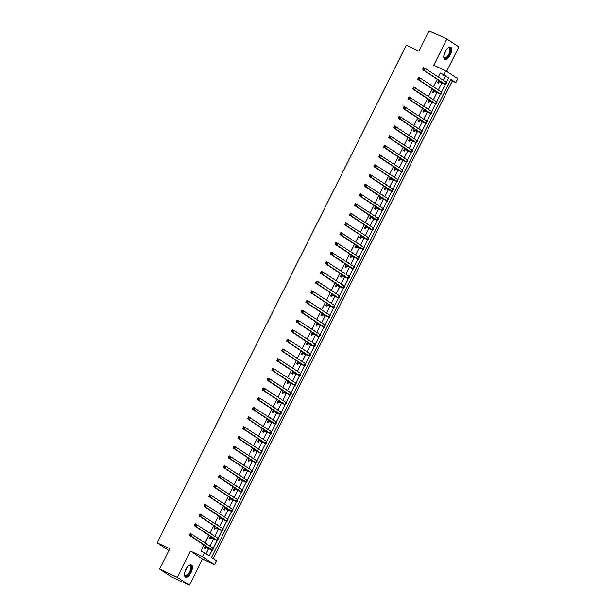 <?xml version="1.0" encoding="UTF-8"?>
<svg xmlns="http://www.w3.org/2000/svg" width="616" height="616" viewBox="0 0 616 616"><rect width="100%" height="100%" fill="white"/><g stroke="black" fill="none" stroke-linecap="round" stroke-linejoin="round"><path stroke-width="0.92" d="M191.006 572.626A6.784 3.011 114.9 0 0 191.322 564.81A6.784 3.011 114.9 0 0 185.924 569.292A6.784 3.011 114.9 0 0 185.609 577.107A6.784 3.011 114.9 0 0 191.006 572.626M450.25 54.924A6.784 3.011 114.9 0 0 450.573 47.101A6.784 3.011 114.9 0 0 445.175 51.582A6.784 3.011 114.9 0 0 444.852 59.406A6.784 3.011 114.9 0 0 450.25 54.924M443.143 80.226L445.137 76.238L440.263 73.034L443.79 74.675L445.738 70.794L457.773 78.709L455.832 82.59L450.95 79.379L211.527 557.503L216.409 560.706L214.46 564.587L202.425 556.679L204.366 552.798L209.248 556.002L212.12 550.273M202.448 559.005L190.413 551.089L177.293 577.284L159.629 569.076L171.672 576.984L189.335 585.2L202.448 559.005L214.46 564.587M446.631 71.387L458.882 46.924L446.846 39.016L433.726 65.211L445.738 70.794M213.128 558.558L452.298 80.942L455.832 82.59M177.293 577.284L189.335 585.2M159.629 569.076L169.839 548.702L157.119 542.788L406.26 45.261L418.98 51.174L429.183 30.8L446.846 39.016M452.298 80.942L450.696 79.888M448.81 83.807L446.423 88.427M443.951 93.509L441.564 98.129M439.039 103.172L436.705 107.831M434.234 112.913L431.847 117.533M429.375 122.615L426.988 127.235M424.516 132.317L422.129 136.937M419.658 142.019L417.271 146.639M414.745 151.682L412.412 156.341M409.94 161.423L407.553 166.043M405.082 171.125L402.695 175.745M400.223 180.827L397.836 185.447M395.364 190.536L392.977 195.149M390.452 200.2L388.119 204.851M385.647 209.94L383.26 214.553M380.788 219.643L378.401 224.255M375.929 229.345L373.542 233.957M371.071 239.047L368.684 243.659M366.158 248.71L363.825 253.361M361.361 258.45L358.966 263.063M356.502 268.153L354.108 272.765M351.644 277.855L349.249 282.475M346.785 287.556L344.39 292.176M341.926 297.259L339.531 301.879M337.067 306.96L334.673 311.58M332.209 316.663L329.814 321.283M327.35 326.365L324.955 330.985M322.491 336.067L320.097 340.687M317.633 345.769L315.238 350.389M312.774 355.471L310.379 360.09M307.915 365.173L305.521 369.793M303.057 374.875L300.662 379.495M298.198 384.577L295.803 389.197M293.339 394.278L290.952 398.898M288.481 403.981L286.094 408.601M283.622 413.683L281.235 418.303M278.763 423.385L276.376 428.005M273.904 433.087L271.517 437.707M269.046 442.788L266.659 447.409M264.133 452.452L261.8 457.111M259.328 462.192L256.941 466.812M254.47 471.895L252.083 476.515M249.611 481.597L247.224 486.217M244.752 491.298L242.365 495.918M239.84 500.962L237.506 505.62M235.035 510.702L232.648 515.322M230.176 520.404L227.789 525.024M225.317 530.107L222.93 534.727M220.459 539.808L218.072 544.428M215.546 549.472L213.213 554.13M440.263 73.034L438.261 77.023M437.168 79.218L433.402 86.725M432.309 88.92L428.543 96.427M427.45 98.622L423.685 106.129M422.591 108.324L418.826 115.831M417.733 118.026L413.975 125.533M412.874 127.728L409.116 135.235M408.015 137.43L404.258 144.937M403.157 147.132L399.399 154.639M398.298 156.834L394.54 164.341M393.439 166.536L389.682 174.043M388.58 176.238L384.823 183.745M383.722 185.94L379.964 193.447M378.863 195.642L375.106 203.149M374.004 205.344L370.247 212.851M369.146 215.046L365.388 222.553M364.287 224.748L360.529 232.255M359.428 234.45L355.671 241.957M354.57 244.152L350.812 251.659M349.711 253.854L345.953 261.361M344.852 263.556L341.095 271.063M339.994 273.258L336.236 280.765M335.135 282.96L331.377 290.467M330.276 292.662L326.519 300.169M325.417 302.364L321.66 309.871M320.559 312.066L316.801 319.573M315.7 321.768L311.942 329.275M310.841 331.47L307.084 338.977M305.983 341.172L302.225 348.679M301.124 350.874L297.366 358.381M296.265 360.576L292.508 368.083M291.406 370.278L287.649 377.785M286.548 379.98L282.79 387.487M281.689 389.682L277.931 397.189M276.838 399.384L273.073 406.891M271.979 409.086L268.214 416.593M267.121 418.788L263.355 426.295M262.262 428.49L258.497 435.997M257.403 438.192L253.638 445.699M252.545 447.894L248.787 455.401M247.686 457.596L243.928 465.103M242.827 467.298L239.07 474.805M237.969 477L234.211 484.507M233.11 486.702L229.352 494.209M228.251 496.411L224.494 503.911M223.392 506.113L219.635 513.613M218.534 515.815L214.776 523.315M213.675 525.517L209.917 533.017M208.816 535.219L205.059 542.719M203.958 544.921L200.831 551.151L204.366 552.798M205.975 553.853L208.539 548.725M209.94 545.93L213.398 539.023M214.799 536.228L218.256 529.321M219.658 526.526L223.108 519.619M224.517 516.824L227.966 509.917M229.368 507.122L232.825 500.215M234.226 497.42L237.684 490.513M239.085 487.718L242.542 480.811M243.944 478.016L247.401 471.109M248.802 468.314L252.26 461.407M253.661 458.612L257.118 451.705M258.52 448.91L261.977 442.003M263.379 439.208L266.836 432.301M268.237 429.506L271.695 422.599M273.096 419.804L276.553 412.897M277.955 410.102L281.412 403.195M282.813 400.4L286.271 393.493M287.672 390.698L291.129 383.791M292.531 380.996L295.988 374.089M297.389 371.294L300.847 364.387M302.248 361.592L305.705 354.685M307.107 351.89L310.564 344.983M311.965 342.188L315.423 335.281M316.824 332.486L320.281 325.579M321.683 322.784L325.14 315.877M326.542 313.082L329.999 306.175M331.4 303.38L334.858 296.473M336.259 293.67L339.716 286.771M341.118 283.968L344.575 277.069M345.976 274.266L349.434 267.367M350.835 264.564L354.292 257.665M355.694 254.862L359.151 247.963M360.553 245.16L364.01 238.261M365.411 235.458L368.869 228.559M370.27 225.756L373.727 218.857M375.129 216.054L378.586 209.155M379.987 206.352L383.445 199.453M384.846 196.65L388.296 189.751M389.705 186.948L393.154 180.049M394.556 177.246L398.013 170.347M399.414 167.544L402.872 160.645M404.273 157.842L407.73 150.943M409.132 148.14L412.589 141.241M413.99 138.438L417.448 131.539M418.849 128.736L422.307 121.837M423.708 119.034L427.165 112.135M428.567 109.332L432.024 102.433M433.425 99.63L436.883 92.731M438.284 89.928L441.741 83.029M440.625 78.571L439.809 78.032M438.707 80.234L437.529 82.582L438.346 83.121L438.977 81.851M435.766 88.273L434.95 87.734M433.849 89.936L432.671 92.284L433.487 92.823L434.118 91.553M430.907 97.975L430.091 97.436M428.99 99.638L427.812 101.986L428.628 102.526L429.26 101.255M426.049 107.677L425.233 107.138M424.131 109.34L422.953 111.689L423.77 112.228L424.401 110.957M421.19 117.379L420.374 116.847M419.273 119.042L418.095 121.391L418.911 121.93L419.542 120.659M416.331 127.081L415.515 126.549M414.414 128.744L413.236 131.093L414.052 131.631L414.683 130.361M411.473 136.783L410.656 136.251M409.555 138.446L408.377 140.802L409.193 141.334L409.825 140.071M406.614 146.485L405.798 145.954M404.697 148.148L403.518 150.504L404.335 151.036L404.966 149.773M401.755 156.187L400.939 155.656M399.838 157.85L398.66 160.206L399.476 160.738L400.107 159.475M396.897 165.889L396.08 165.358M394.987 167.552L393.801 169.908L394.617 170.44L395.249 169.177M392.038 175.591L391.222 175.059M390.128 177.254L388.942 179.61L389.759 180.142L390.39 178.879M387.179 185.293L386.363 184.761M385.27 186.956L384.084 189.312L384.9 189.844L385.531 188.581M382.32 194.995L381.504 194.464M380.411 196.658L379.225 199.014L380.041 199.545L380.673 198.283M377.462 204.697L376.645 204.165M375.552 206.36L374.374 208.716L375.183 209.248L375.814 207.985M372.603 214.399L371.787 213.868M370.693 216.062L369.515 218.418L370.324 218.95L370.963 217.687M367.744 224.101L366.936 223.57M365.835 225.764L364.657 228.12L365.465 228.651L366.104 227.389M362.886 233.803L362.077 233.272M360.976 235.466L359.798 237.822L360.606 238.354L361.245 237.091M358.027 243.505L357.218 242.974M356.117 245.168L354.939 247.524L355.748 248.055L356.387 246.793M353.168 253.207L352.36 252.675M351.259 254.87L350.08 257.226L350.889 257.757L351.528 256.495M348.31 262.909L347.501 262.377M346.4 264.572L345.222 266.928L346.03 267.46L346.669 266.197M343.451 272.611L342.642 272.079M341.541 274.274L340.363 276.63L341.172 277.161L341.811 275.899M338.592 282.313L337.784 281.781M336.683 283.976L335.504 286.332L336.313 286.863L336.952 285.601M333.733 292.015L332.925 291.483M331.824 293.678L330.646 296.034L331.454 296.565L332.093 295.303M328.875 301.717L328.066 301.185M326.965 303.38L325.787 305.736L326.596 306.267L327.235 305.005M324.016 311.419L323.207 310.887M322.106 313.082L320.928 315.438L321.737 315.97L322.376 314.707M319.157 321.121L318.349 320.59M317.248 322.784L316.07 325.14L316.886 325.671L317.517 324.409M314.299 330.823L313.49 330.291M312.389 332.486L311.211 334.842L312.027 335.374L312.659 334.111M309.448 340.525L308.631 339.994M307.53 342.188L306.352 344.544L307.168 345.075L307.8 343.813M304.589 350.227L303.773 349.695M302.672 351.89L301.494 354.246L302.31 354.778L302.941 353.515M299.73 359.929L298.914 359.398M297.813 361.592L296.635 363.948L297.451 364.48L298.082 363.217M294.872 369.631L294.055 369.1M292.954 371.294L291.776 373.65L292.592 374.182L293.224 372.919M290.013 379.333L289.197 378.801M288.096 380.996L286.917 383.352L287.734 383.884L288.365 382.621M285.154 389.035L284.338 388.504M283.237 390.698L282.059 393.054L282.875 393.585L283.506 392.323M280.295 398.737L279.479 398.205M278.378 400.4L277.2 402.756L278.016 403.288L278.648 402.025M275.437 408.439L274.62 407.908M273.519 410.102L272.341 412.458L273.158 412.99L273.789 411.727M270.578 418.148L269.762 417.61M268.661 419.804L267.483 422.16L268.299 422.692L268.93 421.429M265.719 427.851L264.903 427.312M263.802 429.506L262.624 431.862L263.44 432.401L264.072 431.131M260.861 437.553L260.044 437.013M258.943 439.208L257.765 441.564L258.581 442.103L259.213 440.833M256.002 447.255L255.186 446.716M254.085 448.91L252.906 451.266L253.723 451.805L254.354 450.535M251.143 456.957L250.327 456.418M249.226 458.612L248.048 460.968L248.864 461.507L249.495 460.237M246.285 466.659L245.468 466.12M244.367 468.314L243.189 470.67L244.005 471.209L244.637 469.939M241.426 476.361L240.61 475.822M239.509 478.016L238.33 480.372L239.147 480.911L239.778 479.641M236.567 486.062L235.751 485.523M234.657 487.718L233.472 490.074L234.288 490.613L234.919 489.343M231.708 495.765L230.892 495.226M229.799 497.42L228.613 499.776L229.429 500.315L230.061 499.045M226.85 505.467L226.034 504.928M224.94 507.122L223.754 509.478L224.57 510.017L225.202 508.747M221.991 515.168L221.175 514.63M220.081 516.824L218.896 519.18L219.712 519.719L220.343 518.449M217.132 524.87L216.316 524.332M215.223 526.526L214.037 528.882L214.853 529.421L215.485 528.151M212.274 534.572L211.457 534.034M210.364 536.228L209.186 538.584L209.994 539.123L210.626 537.853M207.415 544.274L206.599 543.736M205.505 545.938L204.327 548.286L205.136 548.825L205.775 547.555M157.119 542.788L168.915 550.542M190.413 551.089L202.425 556.679M446.423 82.382L448.671 77.886L443.79 74.675M213.213 548.086L216.978 540.571M218.072 538.384L221.837 530.869M222.93 528.682L226.696 521.167M227.789 518.98L231.554 511.465M232.648 509.278L236.413 501.763M237.506 499.576L241.272 492.061M242.365 489.874L246.13 482.359M247.224 480.172L250.989 472.657M252.083 470.47L255.848 462.955M256.941 460.768L260.707 453.253M261.8 451.066L265.565 443.551M266.659 441.364L270.424 433.849M271.517 431.662L275.283 424.139M276.376 421.96L280.134 414.437M281.235 412.258L284.992 404.735M286.086 402.556L289.851 395.033M290.945 392.854L294.71 385.331M295.803 383.152L299.569 375.629M300.662 373.45L304.427 365.927M305.521 363.748L309.286 356.225M310.379 354.046L314.145 346.523M315.238 344.344L319.003 336.821M320.097 334.642L323.862 327.119M324.955 324.94L328.721 317.417M329.814 315.238L333.579 307.715M334.673 305.536L338.438 298.013M339.531 295.834L343.297 288.311M344.39 286.132L348.156 278.609M349.249 276.43L353.014 268.907M354.108 266.728L357.873 259.205M358.966 257.026L362.732 249.503M363.825 247.324L367.59 239.801M368.684 237.622L372.449 230.099M373.542 227.912L377.308 220.397M378.401 218.21L382.166 210.695M383.26 208.508L387.025 200.993M388.119 198.806L391.884 191.291M392.977 189.104L396.743 181.589M397.836 179.402L401.601 171.887M402.695 169.7L406.46 162.185M407.553 159.998L411.319 152.483M412.412 150.296L416.177 142.781M417.271 140.594L421.036 133.079M422.129 130.892L425.895 123.377M426.988 121.19L430.753 113.675M431.847 111.488L435.612 103.973M436.705 101.786L440.471 94.271M441.564 92.084L445.322 84.569M445.137 76.238L448.671 77.886M439.94 78.124L440.679 78.463M435.081 87.826L435.82 88.165M430.222 97.528L430.961 97.867M425.363 107.23L426.103 107.569M420.505 116.932L421.244 117.271M415.646 126.634L416.385 126.973M410.787 136.336L411.527 136.675M405.929 146.038L406.668 146.377M401.07 155.74L401.809 156.079M396.211 165.442L396.95 165.781M391.353 175.144L392.092 175.483M386.494 184.846L387.233 185.185M381.635 194.548L382.374 194.887M376.776 204.25L377.516 204.589M371.918 213.952L372.657 214.291M367.059 223.654L367.798 223.993M362.2 233.356L362.94 233.695M357.342 243.058L358.081 243.397M352.491 252.76L353.222 253.099M347.632 262.462L348.363 262.801M342.773 272.164L343.505 272.503M337.915 281.866L338.646 282.205M333.056 291.568L333.787 291.907M328.197 301.27L328.929 301.609M323.338 310.972L324.07 311.311M318.48 320.674L319.211 321.013M313.621 330.376L314.353 330.723M308.762 340.078L309.494 340.425M303.904 349.78L304.635 350.127M299.045 359.482L299.776 359.829M294.186 369.184L294.925 369.531M289.327 378.886L290.067 379.233M284.469 388.588L285.208 388.935M279.61 398.29L280.349 398.637M274.751 407.992L275.491 408.339M269.893 417.694L270.632 418.041M265.034 427.396L265.773 427.743M260.175 437.098L260.915 437.445M255.317 446.8L256.056 447.147M250.458 456.502L251.197 456.849M245.599 466.204L246.338 466.551M240.74 475.906L241.48 476.253M235.882 485.608L236.621 485.955M231.023 495.31L231.762 495.657M226.164 505.012L226.904 505.359M221.306 514.714L222.045 515.061M216.447 524.416L217.186 524.763M211.588 534.118L212.328 534.465M206.73 543.82L207.469 544.167M438.161 81.32L443.474 83.36L422.499 69.577L423.477 67.637L425.24 68.461L446.207 82.244L446.746 82.698L445.768 84.638L439.231 81.859L437.907 81.836M423.993 68.515L423.292 68.191L422.899 68.969L423.608 69.292L423.993 68.515L425.24 68.461L424.27 70.401L445.768 84.638M423.608 69.292L424.27 70.401L422.499 69.577L422.899 68.969M438.415 81.327L439.231 81.859M423.292 68.191L423.477 67.637M433.302 91.022L438.615 93.062L417.64 79.279L418.618 77.339L420.382 78.163L441.349 91.946L441.888 92.4L440.91 94.34L434.372 91.561L433.048 91.538M419.134 78.217L418.433 77.893L418.041 78.671L418.749 78.994L419.134 78.217L420.382 78.163L419.411 80.103L440.91 94.34M418.749 78.994L419.411 80.103L417.64 79.279L418.041 78.671M433.556 91.029L434.372 91.561M418.433 77.893L418.618 77.339M428.451 100.724L434.111 103.072L412.789 88.981L413.76 87.041L437.029 102.102L436.051 104.042L429.514 101.263L428.189 101.24M414.275 87.919L413.575 87.595L413.182 88.373L413.89 88.696L414.275 87.919L415.523 87.865L414.553 89.805L436.051 104.042M413.89 88.696L414.553 89.805L412.789 88.981L413.182 88.373M428.697 100.731L429.514 101.263M413.575 87.595L413.76 87.041M423.592 110.426L429.252 112.774L407.931 98.683L408.901 96.743L432.17 111.804L431.192 113.744L424.655 110.965L423.331 110.942M409.424 97.628L408.716 97.297L408.323 98.075L409.032 98.398L409.424 97.628L410.664 97.567L409.694 99.507L431.192 113.744M409.032 98.398L409.694 99.507L407.931 98.683L408.323 98.075M423.847 110.433L424.655 110.965M408.716 97.297L408.901 96.743M418.734 120.128L424.393 122.476L403.072 108.385L404.042 106.445L427.312 121.506L426.334 123.446L419.796 120.667L418.472 120.644M404.566 107.33L403.857 106.999L403.465 107.777L404.173 108.1L404.566 107.33L405.805 107.269L404.835 109.209L426.334 123.446M404.173 108.1L404.835 109.209L403.072 108.385L403.465 107.777M418.988 120.135L419.796 120.667M403.857 106.999L404.042 106.445M447.786 48.017A5.867 2.603 -65.1 0 1 448.125 47.825A5.867 2.603 -65.1 0 1 450.519 49.172A5.867 2.603 -65.1 0 1 447.855 56.726A5.867 2.603 -65.1 0 1 443.828 57.072A5.867 2.603 -65.1 0 1 443.774 56.803A5.867 2.603 -65.1 0 1 443.759 56.68M443.782 56.826A5.436 2.41 114.9 0 0 444.506 57.758A5.436 2.41 114.9 0 0 448.225 55.232A5.436 2.41 114.9 0 0 449.911 49.295A5.436 2.41 114.9 0 0 449.087 47.902A5.436 2.41 114.9 0 0 447.909 47.948M444.513 59.174A6.737 2.995 114.9 0 0 449.049 55.771A6.737 2.995 114.9 0 0 451.02 48.61A6.737 2.995 114.9 0 0 450.18 46.985M188.542 565.727A5.867 2.603 -65.1 0 1 188.881 565.527A5.867 2.603 -65.1 0 1 191.253 566.766A5.867 2.603 -65.1 0 1 190.098 572.141A5.867 2.603 -65.1 0 1 184.577 574.774A5.867 2.603 -65.1 0 1 184.515 574.389M184.531 574.528A5.436 2.41 114.9 0 0 185.254 575.46A5.436 2.41 114.9 0 0 189.582 571.871A5.436 2.41 114.9 0 0 189.836 565.603A5.436 2.41 114.9 0 0 188.658 565.65M185.262 576.884A6.737 2.995 114.9 0 0 190.421 572.356A6.737 2.995 114.9 0 0 190.929 564.695M413.875 129.83L419.535 132.178L398.213 118.087L399.183 116.147L422.453 131.208L421.475 133.148L414.938 130.369L413.613 130.346M399.707 117.032L398.999 116.701L398.606 117.479L399.314 117.802L399.707 117.032L400.947 116.971L399.977 118.911L421.475 133.148M399.314 117.802L399.977 118.911L398.213 118.087L398.606 117.479M414.129 129.837L414.938 130.369M398.999 116.701L399.183 116.147M409.016 139.532L414.676 141.88L393.355 127.789L394.325 125.849L417.594 140.91L416.624 142.85L410.079 140.071L408.755 140.048M394.848 126.734L394.14 126.403L393.747 127.181L394.456 127.504L394.848 126.734L396.088 126.673L395.118 128.613L416.624 142.85M394.456 127.504L395.118 128.613L393.355 127.789L393.747 127.181M409.27 139.539L410.079 140.071M394.14 126.403L394.325 125.849M404.158 149.234L409.817 151.582L388.496 137.491L389.466 135.551L412.735 150.612L411.765 152.552L405.22 149.773L403.896 149.75M389.99 136.436L389.281 136.105L388.889 136.883L389.597 137.206L389.99 136.436L391.229 136.375L390.259 138.315L411.765 152.552M389.597 137.206L390.259 138.315L388.496 137.491L388.889 136.883M404.412 149.241L405.22 149.773M389.281 136.105L389.466 135.551M399.299 158.936L404.958 161.284L383.637 147.193L384.607 145.253L407.877 160.314L406.907 162.254L400.362 159.475L399.037 159.452M385.131 146.138L384.423 145.807L384.03 146.585L384.738 146.908L385.131 146.138L386.371 146.077L385.4 148.017L406.907 162.254M384.738 146.908L385.4 148.017L383.637 147.193L384.03 146.585M399.553 158.943L400.362 159.475M384.423 145.807L384.607 145.253M394.44 168.638L400.1 170.986L378.778 156.895L379.749 154.955L403.018 170.016L402.048 171.956L395.503 169.177L394.178 169.154M380.272 155.84L379.564 155.509L379.171 156.287L379.88 156.61L380.272 155.84L381.512 155.779L380.542 157.719L402.048 171.956M379.88 156.61L380.542 157.719L378.778 156.895L379.171 156.287M394.694 168.645L395.503 169.177M379.564 155.509L379.749 154.955M389.582 178.34L395.241 180.688L373.92 166.597L374.89 164.657L398.159 179.718L397.189 181.658L390.644 178.879L389.32 178.856M375.413 165.542L374.705 165.211L374.312 165.989L375.021 166.312L375.413 165.542L376.653 165.481L375.683 167.421L397.189 181.658M375.021 166.312L375.683 167.421L373.92 166.597L374.312 165.989M389.836 178.347L390.644 178.879M374.705 165.211L374.89 164.657M384.723 188.042L390.382 190.39L369.061 176.299L370.031 174.359L393.301 189.42L392.33 191.36L385.785 188.581L384.461 188.558M370.555 175.244L369.846 174.913L369.461 175.691L370.162 176.014L370.555 175.244L371.795 175.183L370.824 177.123L392.33 191.36M370.162 176.014L370.824 177.123L369.061 176.299L369.461 175.691M384.977 188.049L385.785 188.581M369.846 174.913L370.031 174.359M379.864 197.744L385.524 200.092L364.202 186.009L365.173 184.069L388.442 199.122L387.472 201.062L380.927 198.283L379.602 198.26M365.696 184.946L364.988 184.615L364.603 185.393L365.303 185.716L365.696 184.946L366.936 184.885L365.966 186.825L387.472 201.062M365.303 185.716L365.966 186.825L364.202 186.009L364.603 185.393M380.118 197.751L380.927 198.283M364.988 184.615L365.173 184.069M375.005 207.446L380.665 209.794L359.344 195.711L360.314 193.77L383.583 208.824L382.613 210.764L376.068 207.985L374.744 207.962M360.837 194.648L360.129 194.317L359.744 195.095L360.445 195.418L360.837 194.648L362.077 194.587L361.107 196.527L382.613 210.764M360.445 195.418L361.107 196.527L359.344 195.711L359.744 195.095M375.26 207.453L376.068 207.985M360.129 194.317L360.314 193.77M370.147 217.148L375.806 219.496L354.485 205.413L355.455 203.472L378.725 218.526L377.754 220.466L371.209 217.687L369.885 217.664M355.979 204.35L355.27 204.019L354.885 204.797L355.586 205.128L355.979 204.35L357.218 204.289L356.248 206.229L377.754 220.466M355.586 205.128L356.248 206.229L354.485 205.413L354.885 204.797M370.401 217.155L371.209 217.687M355.27 204.019L355.455 203.472M365.288 226.85L370.947 229.198L349.626 215.115L350.596 213.175L373.866 228.228L372.896 230.168L366.358 227.389L365.026 227.366M351.12 214.052L350.412 213.721L350.027 214.499L350.727 214.83L351.12 214.052L352.36 213.991L351.389 215.931L372.896 230.168M350.727 214.83L351.389 215.931L349.626 215.115L350.027 214.499M365.542 226.857L366.358 227.389M350.412 213.721L350.596 213.175M360.429 236.552L366.089 238.9L344.767 224.817L345.738 222.876L369.007 237.93L368.037 239.87L361.5 237.091L360.168 237.068M346.261 223.754L345.553 223.423L345.168 224.201L345.869 224.532L346.261 223.754L347.509 223.693L346.531 225.633L368.037 239.87M345.869 224.532L346.531 225.633L344.767 224.817L345.168 224.201M360.683 236.559L361.5 237.091M345.553 223.423L345.738 222.876M355.571 246.254L361.23 248.602L339.909 234.519L340.879 232.579L364.148 247.632L363.178 249.572L356.641 246.793L355.309 246.77M341.403 233.456L340.694 233.125L340.309 233.903L341.01 234.234L341.403 233.456L342.65 233.395L341.672 235.335L363.178 249.572M341.01 234.234L341.672 235.335L339.909 234.519L340.309 233.903M355.825 246.261L356.641 246.793M340.694 233.125L340.879 232.579M350.712 255.956L356.371 258.304L335.05 244.221L336.02 242.28L359.29 257.334L358.32 259.274L351.782 256.495L350.45 256.472M336.544 243.158L335.835 242.827L335.45 243.605L336.151 243.936L336.544 243.158L337.791 243.097L336.813 245.037L358.32 259.274M336.151 243.936L336.813 245.037L335.05 244.221L335.45 243.605M350.966 255.963L351.782 256.495M335.835 242.827L336.02 242.28M345.853 265.658L351.513 268.006L330.191 253.923L331.162 251.983L354.431 267.036L353.461 268.976L346.923 266.197L345.591 266.174M331.685 252.86L330.977 252.529L330.592 253.307L331.3 253.638L331.685 252.86L332.933 252.799L331.955 254.739L353.461 268.976M331.3 253.638L331.955 254.739L330.191 253.923L330.592 253.307M346.107 265.665L346.923 266.197M330.977 252.529L331.162 251.983M340.995 275.36L346.3 277.408L325.333 263.625L326.303 261.685L328.074 262.501L349.041 276.284L349.572 276.738L348.602 278.678L342.065 275.899L340.74 275.876M326.827 262.562L326.118 262.231L325.733 263.009L326.442 263.34L326.827 262.562L328.074 262.501L327.096 264.441L348.602 278.678M326.442 263.34L327.096 264.441L325.333 263.625L325.733 263.009M341.249 275.367L342.065 275.899M326.118 262.231L326.303 261.685M336.136 285.062L341.441 287.11L320.474 273.327L321.444 271.387L323.215 272.203L344.182 285.986L344.714 286.44L343.743 288.38L337.206 285.601L335.882 285.578M321.968 272.264L321.259 271.933L320.874 272.711L321.583 273.042L321.968 272.264L323.215 272.203L322.237 274.143L343.743 288.38M321.583 273.042L322.237 274.143L320.474 273.327L320.874 272.711M336.39 285.069L337.206 285.601M321.259 271.933L321.444 271.387M331.277 294.764L336.582 296.812L315.615 283.029L316.585 281.089L318.356 281.905L339.324 295.688L339.855 296.142L338.885 298.082L332.347 295.303L331.023 295.28M317.109 281.966L316.401 281.635L316.016 282.413L316.724 282.744L317.109 281.966L318.356 281.905L317.379 283.845L338.885 298.082M316.724 282.744L317.379 283.845L315.615 283.029L316.016 282.413M331.531 294.771L332.347 295.303M316.401 281.635L316.585 281.089M326.418 304.466L331.724 306.514L310.757 292.731L311.727 290.791L313.498 291.607L334.465 305.39L334.996 305.844L334.026 307.784L327.489 305.005L326.164 304.982M312.25 291.668L311.542 291.337L311.157 292.115L311.865 292.446L312.25 291.668L313.498 291.607L312.528 293.547L334.026 307.784M311.865 292.446L312.528 293.547L310.757 292.731L311.157 292.115M326.673 304.473L327.489 305.005M311.542 291.337L311.727 290.791M321.56 314.168L326.873 316.216L305.898 302.433L306.868 300.493L308.639 301.309L329.606 315.092L330.137 315.546L329.167 317.486L322.63 314.707L321.306 314.684M307.392 301.37L306.683 301.039L306.298 301.817L307.007 302.148L307.392 301.37L308.639 301.309L307.669 303.249L329.167 317.486M307.007 302.148L307.669 303.249L305.898 302.433L306.298 301.817M321.814 314.175L322.63 314.707M306.683 301.039L306.868 300.493M316.701 323.87L322.014 325.918L301.039 312.135L302.009 310.195L303.78 311.011L324.748 324.794L325.279 325.248L324.309 327.196L317.771 324.409L316.447 324.386M302.533 311.072L301.825 310.741L301.44 311.519L302.148 311.85L302.533 311.072L303.78 311.011L302.81 312.951L324.309 327.196M302.148 311.85L302.81 312.951L301.039 312.135L301.44 311.519M316.955 323.877L317.771 324.409M301.825 310.741L302.009 310.195M311.842 333.572L317.155 335.62L296.18 321.837L297.151 319.897L298.922 320.713L319.889 334.496L320.42 334.958L319.45 336.898L312.913 334.111L311.588 334.088M297.674 320.774L296.966 320.443L296.581 321.221L297.289 321.552L297.674 320.774L298.922 320.713L297.952 322.653L319.45 336.898M297.289 321.552L297.952 322.653L296.18 321.837L296.581 321.221M312.096 333.579L312.913 334.111M296.966 320.443L297.151 319.897M306.984 343.274L312.297 345.322L291.322 331.539L292.292 329.599L294.063 330.415L315.03 344.198L315.561 344.66L314.591 346.6L308.054 343.813L306.73 343.79M292.816 330.476L292.107 330.145L291.722 330.923L292.431 331.254L292.816 330.476L294.063 330.415L293.093 332.355L314.591 346.6M292.431 331.254L293.093 332.355L291.322 331.539L291.722 330.923M307.238 343.281L308.054 343.813M292.107 330.145L292.292 329.599M302.125 352.976L307.438 355.024L286.463 341.241L287.433 339.3L289.204 340.117L310.171 353.9L310.703 354.362L309.733 356.302L303.195 353.515L301.871 353.499M287.957 340.178L287.256 339.847L286.863 340.625L287.572 340.956L287.957 340.178L289.204 340.117L288.234 342.057L309.733 356.302M287.572 340.956L288.234 342.057L286.463 341.241L286.863 340.625M302.379 352.983L303.195 353.515M287.256 339.847L287.433 339.3M297.266 362.685L302.579 364.726L281.604 350.943L282.582 349.002L284.346 349.819L305.313 363.602L305.844 364.064L304.874 366.004L298.337 363.224L297.012 363.201M283.098 349.88L282.397 349.549L282.005 350.327L282.713 350.658L283.098 349.88L284.346 349.819L283.375 351.759L304.874 366.004M282.713 350.658L283.375 351.759L281.604 350.943L282.005 350.327M297.52 362.685L298.337 363.224M282.397 349.549L282.582 349.002M292.408 372.387L297.721 374.428L276.746 360.645L277.724 358.705L279.487 359.528L300.454 373.304L300.985 373.766L300.015 375.706L293.478 372.926L292.153 372.903M278.24 359.582L277.539 359.251L277.146 360.029L277.855 360.36L278.24 359.582L279.487 359.528L278.517 361.469L300.015 375.706M277.855 360.36L278.517 361.469L276.746 360.645L277.146 360.029M292.662 372.387L293.478 372.926M277.539 359.251L277.724 358.705M287.549 382.089L292.862 384.13L271.887 370.347L272.865 368.406L274.628 369.23L295.595 383.006L296.127 383.468L295.156 385.408L288.619 382.628L287.295 382.605M273.381 369.284L272.68 368.953L272.287 369.731L272.996 370.062L273.381 369.284L274.628 369.23L273.658 371.171L295.156 385.408M272.996 370.062L273.658 371.171L271.887 370.347L272.287 369.731M287.803 382.089L288.619 382.628M272.68 368.953L272.865 368.406M282.69 391.791L288.003 393.832L267.028 380.049L268.006 378.108L269.77 378.932L290.737 392.708L291.268 393.17L290.298 395.11L283.76 392.33L282.436 392.307M268.522 378.986L267.821 378.655L267.429 379.433L268.137 379.764L268.522 378.986L269.77 378.932L268.799 380.873L290.298 395.11M268.137 379.764L268.799 380.873L267.028 380.049L267.429 379.433M282.944 391.791L283.76 392.33M267.821 378.655L268.006 378.108M277.831 401.493L283.144 403.534L262.17 389.751L263.147 387.81L264.911 388.634L285.878 402.41L286.417 402.872L285.439 404.812L278.902 402.032L277.577 402.009M263.663 388.688L262.963 388.357L262.57 389.135L263.278 389.466L263.663 388.688L264.911 388.634L263.941 390.575L285.439 404.812M263.278 389.466L263.941 390.575L262.17 389.751L262.57 389.135M278.085 401.493L278.902 402.032M262.963 388.357L263.147 387.81M272.973 411.195L278.286 413.236L257.311 399.453L258.289 397.512L260.052 398.336L281.019 412.112L281.558 412.574L280.58 414.514L274.043 411.734L272.719 411.711M258.805 398.39L258.104 398.059L257.711 398.837L258.42 399.168L258.805 398.39L260.052 398.336L259.082 400.277L280.58 414.514M258.42 399.168L259.082 400.277L257.311 399.453L257.711 398.837M273.227 411.195L274.043 411.734M258.104 398.059L258.289 397.512M268.122 420.897L273.781 423.238L252.452 409.155L253.43 407.215L276.7 422.276L275.722 424.216L269.184 421.436L267.86 421.413M253.946 408.092L253.245 407.761L252.853 408.539L253.561 408.87L253.946 408.092L255.193 408.038L254.223 409.979L275.722 424.216M253.561 408.87L254.223 409.979L252.452 409.155L252.853 408.539M268.368 420.897L269.184 421.436M253.245 407.761L253.43 407.215M263.263 430.599L268.923 432.94L247.601 418.857L248.571 416.917L271.841 431.978L270.863 433.918L264.326 431.138L263.001 431.115M249.087 417.794L248.387 417.463L247.994 418.241L248.702 418.572L249.087 417.794L250.335 417.74L249.365 419.681L270.863 433.918M248.702 418.572L249.365 419.681L247.601 418.857L247.994 418.241M263.509 430.599L264.326 431.138M248.387 417.463L248.571 416.917M258.404 440.301L264.064 442.642L242.743 428.559L243.713 426.618L266.982 441.68L266.004 443.62L259.467 440.84L258.142 440.817M244.236 427.496L243.528 427.165L243.135 427.943L243.844 428.274L244.236 427.496L245.476 427.442L244.506 429.383L266.004 443.62M243.844 428.274L244.506 429.383L242.743 428.559L243.135 427.943M258.658 440.301L259.467 440.84M243.528 427.165L243.713 426.618M253.546 450.003L259.205 452.344L237.884 438.261L238.854 436.32L262.123 451.382L261.145 453.322L254.608 450.542L253.284 450.519M239.378 437.198L238.669 436.867L238.276 437.645L238.985 437.976L239.378 437.198L240.617 437.144L239.647 439.085L261.145 453.322M238.985 437.976L239.647 439.085L237.884 438.261L238.276 437.645M253.8 450.003L254.608 450.542M238.669 436.867L238.854 436.32M248.687 459.705L254.346 462.046L233.025 447.963L233.995 446.023L257.265 461.084L256.287 463.024L249.75 460.244L248.425 460.221M234.519 446.9L233.81 446.577L233.418 447.347L234.126 447.678L234.519 446.9L235.759 446.846L234.788 448.787L256.287 463.024M234.126 447.678L234.788 448.787L233.025 447.963L233.418 447.347M248.941 459.705L249.75 460.244M233.81 446.577L233.995 446.023M243.828 469.407L249.488 471.748L228.166 457.665L229.137 455.725L252.406 470.786L251.436 472.726L244.891 469.946L243.566 469.923M229.66 456.602L228.952 456.279L228.559 457.049L229.268 457.38L229.66 456.602L230.9 456.548L229.93 458.489L251.436 472.726M229.268 457.38L229.93 458.489L228.166 457.665L228.559 457.049M244.082 469.407L244.891 469.946M228.952 456.279L229.137 455.725M238.97 479.109L244.629 481.45L223.308 467.367L224.278 465.427L247.547 480.488L246.577 482.428L240.032 479.648L238.708 479.625M224.802 466.304L224.093 465.981L223.7 466.751L224.409 467.082L224.802 466.304L226.041 466.25L225.071 468.191L246.577 482.428M224.409 467.082L225.071 468.191L223.308 467.367L223.7 466.751M239.224 479.109L240.032 479.648M224.093 465.981L224.278 465.427M234.111 488.811L239.77 491.152L218.449 477.069L219.419 475.128L242.689 490.19L241.718 492.13L235.173 489.35L233.849 489.327M219.943 476.006L219.234 475.683L218.842 476.453L219.55 476.784L219.943 476.006L221.183 475.952L220.212 477.893L241.718 492.13M219.55 476.784L220.212 477.893L218.449 477.069L218.842 476.453M234.365 488.811L235.173 489.35M219.234 475.683L219.419 475.128M229.252 498.513L234.912 500.854L213.59 486.771L214.56 484.83L237.83 499.892L236.86 501.832L230.315 499.052L228.99 499.029M215.084 485.708L214.376 485.385L213.983 486.155L214.691 486.486L215.084 485.708L216.324 485.654L215.354 487.595L236.86 501.832M214.691 486.486L215.354 487.595L213.59 486.771L213.983 486.155M229.506 498.513L230.315 499.052M214.376 485.385L214.56 484.83M224.393 508.215L230.053 510.556L208.732 496.473L209.702 494.533L232.971 509.594L232.001 511.534L225.456 508.754L224.132 508.731M210.225 495.41L209.517 495.087L209.132 495.857L209.833 496.188L210.225 495.41L211.465 495.356L210.495 497.297L232.001 511.534M209.833 496.188L210.495 497.297L208.732 496.473L209.132 495.857M224.648 508.215L225.456 508.754M209.517 495.087L209.702 494.533M219.535 517.917L225.194 520.258L203.873 506.175L204.843 504.235L228.113 519.296L227.142 521.236L220.597 518.456L219.273 518.433M205.367 505.112L204.658 504.789L204.273 505.559L204.974 505.89L205.367 505.112L206.606 505.058L205.636 506.999L227.142 521.236M204.974 505.89L205.636 506.999L203.873 506.175L204.273 505.559M219.789 517.917L220.597 518.456M204.658 504.789L204.843 504.235M214.676 527.619L220.335 529.96L199.014 515.877L199.984 513.937L223.254 528.998L222.284 530.938L215.739 528.158L214.414 528.135M200.508 514.814L199.8 514.491L199.415 515.261L200.115 515.592L200.508 514.814L201.748 514.76L200.778 516.701L222.284 530.938M200.115 515.592L200.778 516.701L199.014 515.877L199.415 515.261M214.93 527.619L215.739 528.158M199.8 514.491L199.984 513.937M209.817 537.321L215.477 539.67L194.156 525.579L195.126 523.639L218.395 538.7L217.425 540.64L210.88 537.86L209.555 537.837M195.649 524.516L194.941 524.193L194.556 524.963L195.257 525.294L195.649 524.516L196.889 524.462L195.919 526.403L217.425 540.64M195.257 525.294L195.919 526.403L194.156 525.579L194.556 524.963M210.071 537.321L210.88 537.86M194.941 524.193L195.126 523.639M204.959 547.023L210.618 549.372L189.297 535.281L190.267 533.341L213.536 548.402L212.566 550.342L206.021 547.562L204.697 547.539M190.791 534.218L190.082 533.895L189.697 534.665L190.398 534.996L190.791 534.218L192.03 534.164L191.06 536.105L212.566 550.342M190.398 534.996L191.06 536.105L189.297 535.281L189.697 534.665M205.213 547.023L206.021 547.562M190.082 533.895L190.267 533.341M441.826 82.275L441.564 82.79M446.207 82.244L445.237 84.184M436.967 91.977L436.705 92.492M441.349 91.946L440.378 93.886M432.109 101.679L431.847 102.194M436.49 101.648L435.52 103.588M427.25 111.381L426.988 111.896M431.631 111.35L430.661 113.29M422.391 121.082L422.129 121.598M426.78 121.052L425.802 122.992M446.03 50.104A5.436 2.41 -65.1 0 1 444.221 53.992M186.779 567.806A5.436 2.41 -65.1 0 1 185.901 570.154A5.436 2.41 -65.1 0 1 184.969 571.702M417.533 130.785L417.271 131.3M421.922 130.754L420.944 132.694M412.674 140.487L412.412 141.002M417.063 140.456L416.085 142.396M407.815 150.189L407.561 150.704M412.204 150.158L411.226 152.098M402.956 159.891L402.702 160.406M407.345 159.86L406.368 161.8M398.098 169.593L397.844 170.108M402.487 169.562L401.509 171.502M393.239 179.294L392.985 179.81M397.628 179.264L396.65 181.204M388.38 189.004L388.126 189.512M392.769 188.966L391.799 190.906M383.522 198.706L383.267 199.214M387.911 198.668L386.94 200.608M378.663 208.408L378.409 208.916M383.052 208.37L382.082 210.31M373.804 218.11L373.55 218.618M378.193 218.072L377.223 220.012M368.945 227.812L368.691 228.32M373.335 227.774L372.364 229.714M364.087 237.514L363.833 238.022M368.476 237.476L367.506 239.416M359.228 247.216L358.974 247.724M363.617 247.178L362.647 249.118M354.369 256.918L354.115 257.426M358.758 256.88L357.788 258.82M349.511 266.62L349.257 267.128M353.9 266.582L352.93 268.522M344.652 276.322L344.398 276.83M349.041 276.284L348.071 278.224M339.793 286.024L339.539 286.532M344.182 285.986L343.212 287.926M334.935 295.726L334.68 296.234M339.324 295.688L338.353 297.628M330.076 305.428L329.822 305.936M334.465 305.39L333.495 307.33M325.217 315.13L324.963 315.638M329.606 315.092L328.636 317.032M320.358 324.832L320.104 325.34M324.748 324.794L323.777 326.734M315.5 334.534L315.246 335.042M319.889 334.496L318.919 336.436M310.641 344.236L310.387 344.744M315.03 344.198L314.06 346.138M305.782 353.938L305.528 354.446M310.171 353.9L309.201 355.84M300.924 363.64L300.67 364.148M305.313 363.602L304.343 365.542M296.065 373.342L295.811 373.85M300.454 373.304L299.484 375.244M291.206 383.044L290.952 383.552M295.595 383.006L294.625 384.946M286.348 392.746L286.094 393.254M290.737 392.708L289.766 394.648M281.497 402.448L281.235 402.956M285.878 402.41L284.908 404.35M276.638 412.15L276.376 412.658M281.019 412.112L280.049 414.052M271.779 421.852L271.517 422.36M276.161 421.814L275.19 423.754M266.921 431.554L266.659 432.062M271.302 431.516L270.332 433.456M262.062 441.256L261.8 441.764M266.443 441.218L265.473 443.158M257.203 450.958L256.941 451.466M261.592 450.927L260.614 452.868M252.344 460.66L252.083 461.168M256.733 460.629L255.755 462.57M247.486 470.362L247.224 470.87M251.875 470.331L250.897 472.272M242.627 480.064L242.373 480.572M247.016 480.033L246.038 481.974M237.768 489.766L237.514 490.274M242.157 489.735L241.179 491.676M232.91 499.468L232.655 499.976M237.299 499.437L236.321 501.378M228.051 509.17L227.797 509.678M232.44 509.139L231.462 511.08M223.192 518.872L222.938 519.388M227.581 518.841L226.611 520.782M218.334 528.574L218.079 529.09M222.722 528.543L221.752 530.484M213.475 538.276L213.221 538.792M217.864 538.245L216.894 540.186M208.616 547.978L208.362 548.494M213.005 547.947L212.035 549.888"/></g></svg>
